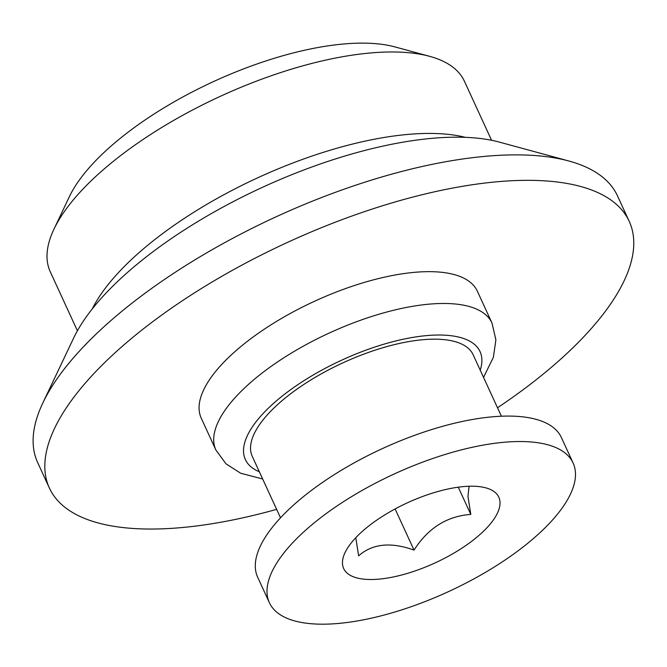 <?xml version="1.0" encoding="UTF-8"?>
<svg xmlns="http://www.w3.org/2000/svg" width="667" height="667" viewBox="0 0 667 667"><rect width="100%" height="100%" fill="white"/><g stroke="black" fill="none" stroke-linecap="round" stroke-linejoin="round"><path stroke-width="1" d="M462.056 486.727A85.384 33.083 155.3 0 0 345.047 552.593A85.384 33.083 155.3 0 0 435.067 562.915A85.384 33.083 155.3 0 0 485.818 487.852A85.384 33.083 155.3 0 0 462.056 486.727M501.134 442.546A167.15 64.774 155.3 0 0 333.975 508.046A167.15 64.774 155.3 0 0 269.385 602.701A167.15 64.774 155.3 0 0 448.307 591.704A167.15 64.774 155.3 0 0 573.103 463.015A167.15 64.774 155.3 0 0 501.134 442.546M355.794 537.694L358.638 555.836C372.378 543.663 390.845 541.754 414.04 550.108C428.072 528.047 446.99 516.141 470.794 514.407L458.271 487.185M470.794 514.407L467.959 496.406L469.068 486.243M414.04 550.108L395.106 508.938M573.103 463.015L561.397 437.56A167.15 64.774 155.3 0 0 489.428 417.1A167.15 64.774 155.3 0 0 322.269 482.591A167.15 64.774 155.3 0 0 257.679 577.255L269.385 602.701M77.405 330.774L50.267 271.761A227.931 88.327 -24.7 0 1 53.935 229.206L69.351 196.723A197.54 76.547 -24.7 0 1 213.648 81.516A197.54 76.547 -24.7 0 1 395.031 46.932L429.723 56.361A227.931 88.327 -24.7 0 1 464.424 81.266L491.562 140.287M49.383 488.027L37.677 462.581A319.109 123.662 -24.7 0 1 42.813 403.001L73.645 338.044A258.321 100.108 -24.7 0 1 262.339 187.385A258.321 100.108 -24.7 0 1 499.533 142.154L568.918 161.022A319.109 123.662 -24.7 0 1 617.5 195.89L629.206 221.344A319.109 123.662 155.3 0 0 491.812 182.283A319.109 123.662 155.3 0 0 172.686 307.312A319.109 123.662 155.3 0 0 49.383 488.027A319.109 123.662 155.3 0 0 276.63 509.355M42.813 403.001A319.109 123.662 -24.7 0 1 480.107 156.828A319.109 123.662 -24.7 0 1 568.918 161.022M53.935 229.206A227.931 88.327 -24.7 0 1 220.435 96.273A227.931 88.327 -24.7 0 1 429.723 56.361M497.515 407.762A319.109 123.662 155.3 0 0 629.206 221.344M483.542 377.389L493.388 357.27L495.889 339.853L491.979 323.003L477.347 291.187A151.951 58.888 155.3 0 0 411.923 272.586A151.951 58.888 155.3 0 0 259.955 332.133A151.951 58.888 155.3 0 0 201.242 418.184L215.875 450L225.996 463.815L240.645 473.22L262.656 478.989M501.401 416.216L473.153 354.794A121.561 47.107 155.3 0 0 420.81 339.912A121.561 47.107 155.3 0 0 299.241 387.544A121.561 47.107 155.3 0 0 252.268 456.386L280.515 517.817M491.979 323.003A151.951 58.888 155.3 0 0 426.555 304.402A151.951 58.888 155.3 0 0 274.587 363.949A151.951 58.888 155.3 0 0 215.875 450M480.215 370.16A129.165 50.05 155.3 0 0 424.445 335.809A129.165 50.05 155.3 0 0 279.415 398.349A129.165 50.05 155.3 0 0 259.338 471.752M92.204 308.996A227.931 88.327 -24.7 0 1 257.896 177.722A227.931 88.327 -24.7 0 1 465.399 137.344"/></g></svg>
